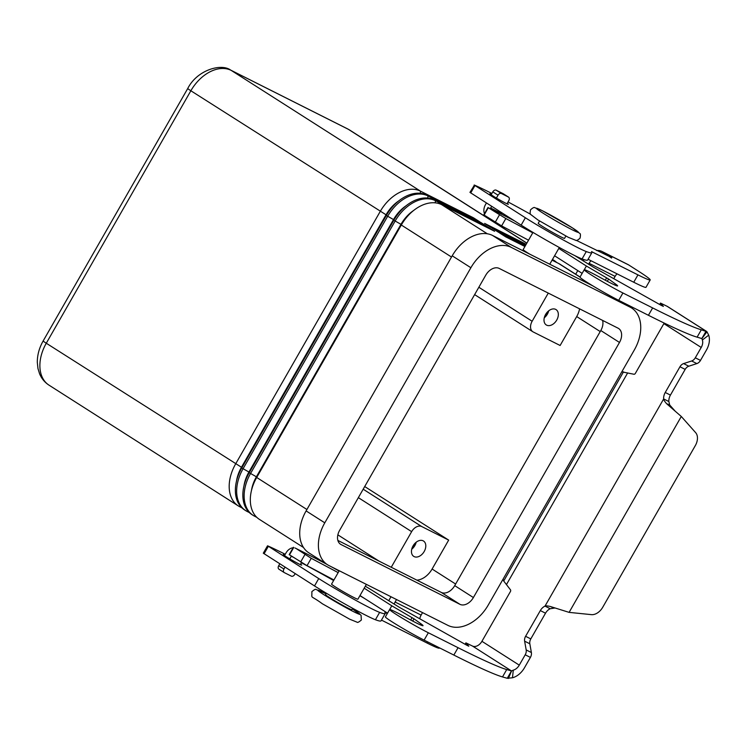 <?xml version="1.0" encoding="UTF-8"?>
<svg xmlns="http://www.w3.org/2000/svg" width="746" height="746" viewBox="0 0 746 746"><rect width="100%" height="100%" fill="white"/><g stroke="black" fill="none" stroke-linecap="round" stroke-linejoin="round"><path stroke-width="1.12" d="M618.704 300.34A26.101 1.333 -150.2 0 1 608.96 295.174A26.101 1.333 -150.2 0 1 579.996 277.12L584.211 269.763A26.101 1.333 29.8 0 0 613.184 287.807A26.101 1.333 29.8 0 0 622.919 292.982L652.647 307.921A212.414 10.817 29.8 0 0 701.315 329.788L706.947 331.765L708.7 335.168A16.99 11.61 -57.5 0 1 706.425 350.07L700.494 360.411A6.071 4.42 116.7 0 1 696.857 363.591L688.8 366.202A6.071 4.42 -63.3 0 0 685.164 369.382L670.43 395.091A9.101 6.63 -63.3 0 0 668.864 401.544L669.703 404.994L675.214 411.205L666.57 403.661C664.444 401.18 663.474 399.604 663.66 398.933A9.101 6.63 116.7 0 1 665.236 392.48L679.96 366.762A6.071 4.42 116.7 0 1 683.606 363.591L691.654 360.98A6.071 4.42 -63.3 0 0 695.3 357.8L701.221 347.459A8.495 5.809 122.5 0 0 702.359 340.008L701.865 338.516L706.08 331.149L706.947 331.765L701.893 338.563L697.1 337.155A212.414 10.817 -150.2 0 1 648.423 315.288L618.704 300.34L622.919 292.982M389.617 609.538L385.402 616.905A26.101 1.333 29.8 0 0 414.375 634.949A26.101 1.333 29.8 0 0 424.11 640.115L453.838 655.063A212.414 10.817 29.8 0 0 502.506 676.93L507.271 678.291L509.63 674.17L511.486 670.924L506.72 669.563A212.414 10.817 -150.2 0 1 458.053 647.696L428.335 632.757A26.101 1.333 -150.2 0 1 418.59 627.582A26.101 1.333 -150.2 0 1 389.617 609.538A26.101 1.333 -150.2 0 1 405.945 617.427A27.313 1.389 29.8 0 0 423.029 625.689A27.313 1.389 29.8 0 0 420.837 623.712L414.011 618.826L391.79 605.799L364.197 588.193M365.326 586.235A54.626 2.779 -150.2 0 1 377.401 593.62L399.007 607.104L466.474 645.057L468.796 646.213L465.896 642.865L472.507 646.055L511.486 670.924L513.285 670.15L512.483 677.769A16.99 11.61 -57.5 0 0 524.485 667.754L530.406 657.413A6.071 4.42 -63.3 0 0 531.376 652.536L529.828 643.789A6.071 4.42 116.7 0 1 530.798 638.912L545.522 613.193A9.101 6.63 116.7 0 1 550.203 608.736L545.009 606.116C545.466 605.649 547.266 605.789 550.389 606.517L569.105 612.373L591.419 614.639A12.141 8.29 -57.5 0 0 602.74 607.244L695.328 445.586A12.141 8.29 122.5 0 0 695.645 432.652L681.294 416.482L675.214 411.205M503.046 579.194L503.709 581.022L510.469 589.806A1.52 1.11 -63.3 0 1 510.441 591.513L481.925 641.308A8.495 5.809 -57.5 0 1 472.507 646.055M291.388 556.068L289.756 558.866M284.496 555.574L286.044 552.879A9.101 6.63 116.7 0 1 293.103 547.806M294.884 547.984A9.101 6.63 116.7 0 1 295.742 548.319A9.101 6.63 116.7 0 1 296.171 548.562L311.241 558.306L338.152 572.611M326.953 564.386A54.626 2.779 -150.2 0 0 313.404 557.299L306.942 553.98A9.101 6.63 -63.3 0 0 306.513 553.737L295.742 548.319M359.982 595.56L387.556 613.147M293.402 547.275L289.187 554.632L307.026 565.673L333.938 579.978M331.224 566.708A54.626 2.779 -150.2 0 1 339.057 571.035M554.726 608.027L550.203 608.736M668.864 401.544L663.66 398.933L545.009 606.116A9.101 6.63 -63.3 0 0 540.328 610.582L525.594 636.301A6.071 4.42 -63.3 0 0 524.625 641.178L526.182 649.915A6.071 4.42 116.7 0 1 525.203 654.792L519.281 665.143A8.495 5.809 122.5 0 1 513.285 670.15M512.483 677.769L507.271 678.291M389.673 609.501L391.79 605.799M301.533 562.531L300.33 564.629M295.192 573.609L294.707 574.448A3.031 2.07 -57.5 0 1 291.341 576.145L284.282 572.602A3.031 2.07 -57.5 0 1 284.161 572.527A3.031 2.07 -57.5 0 1 283.937 569.039L285.028 567.128M279.797 563.789L278.706 565.701A3.031 2.07 122.5 0 0 278.929 569.189A3.031 2.07 122.5 0 0 279.051 569.263L284.04 572.443M664.164 323.055A8.495 5.809 -57.5 0 1 663.865 323.624L635.35 373.41A1.52 1.11 116.7 0 1 633.923 374.24L621.8 371.834M706.462 331.345L667.801 306.681A16.99 11.61 122.5 0 0 667.092 306.28L660.49 303.09L663.371 306.401L661.068 305.282L593.602 267.329L574.924 255.682M514.386 220.807A54.626 2.779 29.8 0 0 507.989 217.524L501.536 214.205L501.834 212.796M491.67 206.316L490.691 208.022L491.278 209.113L488.304 207.724L505.835 218.531L532.747 232.836M558.791 248.418L586.384 266.024L608.605 279.051L615.422 283.937A27.313 1.389 -150.2 0 1 617.623 285.914A27.313 1.389 -150.2 0 1 600.539 277.652A26.101 1.333 29.8 0 0 584.211 269.763M484.48 213.636A9.101 6.63 116.7 0 1 485.459 204.684L486.439 202.977M582.141 273.372L554.576 255.785M528.532 240.203L501.61 225.898L483.781 214.857L487.996 207.491M586.384 266.024L584.267 269.726M506.972 203.817L508.8 200.618A3.031 2.07 122.5 0 0 508.576 197.131A3.031 2.07 122.5 0 0 508.455 197.056L501.396 193.503A3.031 2.07 122.5 0 0 498.03 195.2L496.398 198.044M491.138 194.762L492.798 191.862A3.031 2.07 -57.5 0 1 496.165 190.174L503.224 193.718A3.031 2.07 -57.5 0 1 503.345 193.792A3.031 2.07 -57.5 0 1 503.466 193.876M300.601 564.163A10.621 0.541 -150.2 0 1 301.71 565.104A10.621 0.541 -150.2 0 1 295.91 562.353A10.621 0.541 -150.2 0 1 285.998 556.563A10.621 0.541 -150.2 0 1 283.275 554.548A10.621 0.541 -150.2 0 1 284.785 555.089M491.418 194.268A10.621 0.541 29.8 0 0 489.917 193.736A10.621 0.541 29.8 0 0 492.63 195.75A10.621 0.541 29.8 0 0 502.552 201.541A10.621 0.541 29.8 0 0 508.352 204.292A10.621 0.541 29.8 0 0 507.243 203.341M412.557 546.846A7.469 5.101 122.5 0 0 414.384 543.983M411.727 549.215A9.101 6.22 122.5 0 0 416.184 542.23M423.141 540.813A9.101 6.22 -57.5 0 1 423.523 541.027A9.101 6.22 -57.5 0 1 424.036 551.779A9.101 6.22 -57.5 0 1 414.105 556.591A9.101 6.22 -57.5 0 1 413.732 556.376A9.101 6.22 -57.5 0 1 413.209 545.624A9.101 6.22 -57.5 0 1 423.141 540.813M545.102 315.418A7.469 5.101 122.5 0 0 546.921 312.565M544.263 317.787A9.101 6.22 122.5 0 0 548.72 310.802M555.686 309.385A9.101 6.22 -57.5 0 1 556.059 309.599A9.101 6.22 -57.5 0 1 556.572 320.351A9.101 6.22 -57.5 0 1 546.65 325.163A9.101 6.22 -57.5 0 1 546.268 324.948A9.101 6.22 -57.5 0 1 545.755 314.206A9.101 6.22 -57.5 0 1 555.686 309.385M366.379 584.379L357.903 599.187A15.172 0.774 -150.2 0 1 354.08 597.611A15.172 0.774 -150.2 0 1 335.448 586.981A15.172 0.774 -150.2 0 1 331.569 584.109L339.234 570.737M352.681 608.307L351.879 609.706A15.172 0.774 -150.2 0 1 348.056 608.13A15.172 0.774 -150.2 0 1 333.509 600.017A15.172 0.774 -150.2 0 1 325.545 594.627L326.347 593.229M539.535 220.984L538.211 223.296A15.172 0.774 29.8 0 0 542.09 226.169A15.172 0.774 29.8 0 0 560.712 236.79A15.172 0.774 29.8 0 0 564.545 238.375L565.869 236.062M525.809 244.949L490.812 227.353L484.63 223.408L526.182 244.296M525.361 245.732L498.281 232.118L492.099 228.173L525.734 245.08M552.432 259.515L552.516 259.552A36.414 24.879 -57.5 0 1 554.026 260.419L552.73 259.589A36.414 24.879 122.5 0 0 552.478 259.431M554.026 260.419A36.414 24.879 -57.5 0 1 556.637 262.461M256.801 517.332L254.75 516.297A36.414 24.879 -57.5 0 1 253.239 515.439A36.414 24.879 -57.5 0 1 250.525 473.533L395.119 221.068A36.414 24.879 -57.5 0 1 435.487 200.721L488.425 227.334L494.607 231.279L441.66 204.665A36.414 24.879 122.5 0 0 401.301 225.012L256.708 477.477A36.414 24.879 122.5 0 0 259.421 519.384L303.501 547.508M249.332 512.567L247.28 511.532A36.414 24.879 -57.5 0 1 245.76 510.674A36.414 24.879 -57.5 0 1 243.056 468.768L387.65 216.303A36.414 24.879 -57.5 0 1 428.008 195.946L480.956 222.569L480.853 223.352M241.863 507.802L239.802 506.767A36.414 24.879 -57.5 0 1 238.291 505.909A36.414 24.879 -57.5 0 1 235.587 464.003L380.171 211.538A36.414 24.879 -57.5 0 1 420.539 191.181L473.477 217.804L473.384 218.587M524.914 246.516L505.751 236.883L499.568 232.939L525.287 245.863M580.052 277.018L560.199 264.354A36.414 24.879 122.5 0 0 558.689 263.497L552.059 260.168M473.477 217.804L479.659 221.749L426.721 195.126A36.414 24.879 122.5 0 0 386.353 215.482L241.769 467.947A36.414 24.879 122.5 0 0 244.474 509.854L245.76 510.674M398.784 200.879A30.344 20.739 122.5 0 0 386.046 214.783L241.462 467.248A30.344 20.739 122.5 0 0 236.501 481.077M480.956 222.569L487.138 226.514L434.191 199.891A36.414 24.879 122.5 0 0 393.832 220.247L249.239 472.712A36.414 24.879 122.5 0 0 251.943 514.619L253.239 515.439M406.253 205.644A30.344 20.739 122.5 0 0 393.515 219.548L248.931 472.013A30.344 20.739 122.5 0 0 243.97 485.851M529.753 254.162A15.172 0.774 -150.2 0 1 523.151 249.593L532.989 232.416M488.425 227.334L488.322 228.117M413.722 210.409A30.344 20.739 122.5 0 0 400.994 224.313L256.4 476.778A30.344 20.739 122.5 0 0 251.439 490.616M364.71 486.541L448.672 540.104L432.102 569.03A18.212 12.44 -57.5 0 1 416.874 580.146M391.249 567.268L411.643 531.646A9.101 6.22 -57.5 0 1 421.742 526.555L448.672 540.104M379.127 561.169L337.854 534.845M548.273 293.094L532.14 321.256A9.101 6.22 122.5 0 0 532.812 331.737A9.101 6.22 122.5 0 0 533.194 331.951L560.125 345.491L576.695 316.565A18.212 12.44 -57.5 0 0 579.577 308.835M592.818 285.867L492.565 235.466A36.414 24.879 122.5 0 0 452.207 255.813L306.112 510.907A36.414 24.879 122.5 0 0 308.816 552.814L327.494 564.731A36.414 24.879 -57.5 0 1 324.79 522.825L470.885 267.73A36.414 24.879 -57.5 0 1 511.252 247.383L630.137 307.156A36.414 24.879 -57.5 0 1 631.648 308.014A36.414 24.879 -57.5 0 1 634.352 349.921L488.257 605.015A36.414 24.879 -57.5 0 1 447.889 625.362L329.005 565.589A36.414 24.879 -57.5 0 1 327.494 564.731M337.863 540.421L441.259 592.408A12.141 8.29 122.5 0 0 454.715 585.629L600.81 330.534A12.141 8.29 122.5 0 0 602.6 320.407M459.946 604.325L341.053 544.552A12.141 8.29 -57.5 0 1 340.549 544.263A12.141 8.29 -57.5 0 1 339.654 530.294L485.749 275.199A12.141 8.29 -57.5 0 1 499.195 268.42L618.089 328.193A12.141 8.29 -57.5 0 1 618.593 328.482A12.141 8.29 -57.5 0 1 619.488 342.451L473.393 597.546A12.141 8.29 -57.5 0 1 459.946 604.325L441.259 592.408M650.204 279.936A48.555 2.471 -150.2 0 1 637.961 274.873L633.746 282.24A48.555 2.471 -150.2 0 0 645.989 287.303L650.204 279.936A48.555 2.471 -150.2 0 0 637.793 270.751L628.766 264.989A16.99 12.374 -63.3 0 0 627.964 264.532L601.957 251.458A16.99 12.374 116.7 0 1 602.759 251.915L611.561 258.069M583.307 260.941L583.866 259.972A16.99 12.374 116.7 0 1 584.062 259.627M596.576 250.535A16.99 12.374 116.7 0 1 601.957 251.458M613.781 278.678L615.105 276.384A8.495 6.192 116.7 0 1 617.073 273.857M591.065 260.783A8.495 6.192 -63.3 0 0 589.098 263.301L588.566 264.243M633.746 282.24L588.1 259.282M637.961 274.873L591.513 251.607A121.384 6.182 -150.2 0 1 591.886 252.67L587.671 260.028A121.384 6.182 -150.2 0 1 582.067 258.927A42.485 2.163 -150.2 0 1 521.156 225.124L469.943 192.375L474.437 185.092A91.04 4.635 -150.2 0 1 491.875 193.484M576.341 240.352L611.785 257.678M508.045 201.942A91.04 4.635 -150.2 0 1 530.639 214.307M591.886 252.67A121.384 6.182 -150.2 0 1 586.281 251.561A42.485 2.163 -150.2 0 1 525.37 217.757L474.158 185.008M577.786 270.593L575.688 274.239M388.815 600.782A16.99 12.374 116.7 0 1 389.878 598.693L390.988 596.753M394.168 604.139A8.495 6.192 -63.3 0 1 395.11 602.031L396.527 599.542M422.534 612.615L421.117 615.105A8.495 6.192 116.7 0 0 419.774 618.788M359.889 595.718A91.04 4.635 -150.2 0 1 364.179 598.255L364.496 598.441M387.314 613.566L384.871 612.419A121.384 6.182 -150.2 0 1 385.244 613.482A121.384 6.182 -150.2 0 1 379.639 612.373A42.485 2.163 -150.2 0 1 318.728 578.57L267.795 545.904A91.04 4.635 -150.2 0 1 285.233 554.297M301.403 562.764A91.04 4.635 -150.2 0 1 333.621 580.528M439.497 647.854L439.347 648.115A48.555 2.471 -150.2 0 1 427.104 643.052L381.458 620.103M385.244 613.482L381.029 620.849A121.384 6.182 -150.2 0 1 375.425 619.74A42.485 2.163 -150.2 0 1 314.514 585.936L263.301 553.187L267.516 545.83M292.87 557.02L291.276 556.218M306.942 553.98L296.171 548.562M553.523 607.85L550.389 606.517M545.522 613.193L540.328 610.582M511.644 670.757L508.39 678.459M481.925 641.308L519.281 665.143M530.406 657.413L525.203 654.792M531.376 652.536L526.182 649.915M529.828 643.789L524.625 641.178M530.798 638.912L525.594 636.301M424.11 640.115L428.335 632.757M420.212 624.794L420.837 623.712M412.725 621.082L414.011 618.826M410.72 620.019L412.081 617.623M307.026 565.673L311.241 558.306M300.657 561.98L304.881 554.623M289.495 554.865L293.719 547.499M465.15 644.311L465.933 642.94M502.506 676.93L506.72 669.563M453.838 655.063L458.053 647.696M283.937 569.039L278.706 565.701M627.675 372.907L506.441 584.594M503.709 581.022L623.525 371.816M701.221 347.459L663.865 323.624M669.703 404.994L666.57 403.661M681.294 416.482L569.105 612.373M702.359 340.008L708.7 335.168M706.08 331.149L667.092 306.28M701.315 329.788L697.1 337.155M501.536 214.205L490.756 208.787M490.691 208.022L501.461 213.44M615.422 283.937L614.807 285.019M608.605 279.051L607.309 281.307M606.675 277.848L605.304 280.244M505.835 218.531L501.61 225.898M499.466 214.848L495.251 222.205M488.304 207.724L484.089 215.09M660.518 303.165L659.734 304.536M652.647 307.921L648.423 315.288M508.455 197.056L503.224 193.718M501.396 193.503L496.165 190.174M498.03 195.2L492.798 191.862M700.494 360.411L695.3 357.8M696.857 363.591L691.654 360.98M688.8 366.202L683.606 363.591M685.164 369.382L679.96 366.762M670.43 395.091L665.236 392.48M326.03 593.779L316.118 589.508C315.707 588.883 314.28 589.601 311.847 591.671C312.238 599.756 309.189 594.086 322.421 603.812L349.641 619.18L357.082 622.192C357.502 622.826 358.919 622.099 361.353 620.029L361.064 615.245L352.364 608.867A24.273 1.24 -150.2 0 1 353.651 611.701A24.273 1.24 -150.2 0 1 323.848 594.693A24.273 1.24 -150.2 0 1 323.764 592.632A24.273 1.24 -150.2 0 1 326.021 593.788M572.341 229.852A24.273 1.24 -150.2 0 1 542.538 212.843A24.273 1.24 -150.2 0 1 542.454 210.782A24.273 1.24 -150.2 0 1 572.266 227.791A24.273 1.24 -150.2 0 1 572.341 229.852M187.759 88.494A12.141 0.615 -150.2 0 1 187.759 88.466L43.175 340.931A12.141 0.615 29.8 0 0 43.175 340.931A12.141 0.615 29.8 0 0 43.165 340.959A12.141 0.615 29.8 0 0 46.28 343.235L190.864 90.77A12.141 0.615 -150.2 0 1 187.759 88.494M552.413 260.345L552.441 259.505M526.825 243.168L348.261 129.254A36.414 24.879 -57.5 0 1 349.771 130.112L526.872 243.093M580.006 277.102L558.689 263.497M420.268 193.298L420.539 191.181L231.232 70.413L348.261 129.254A12.141 8.84 -63.3 0 0 347.683 128.927L349.771 130.112M240.445 506.282L239.802 506.767M241.974 467.574L46.28 343.235A36.414 24.879 -57.5 0 0 48.984 385.141C44.676 382.325 41.524 378.502 39.538 373.681L37.962 368.533L37.3 362.248C37.309 354.891 39.268 347.785 43.175 340.931M386.568 215.109L190.864 90.77A36.414 24.879 -57.5 0 1 231.232 70.413A12.141 8.84 -63.3 0 0 230.654 70.087C221.17 63.074 197.112 69.965 187.759 88.466M427.738 198.063L428.008 195.946L426.721 195.126M247.914 511.047L247.28 511.532M249.453 472.339L241.769 467.947M394.037 219.874L386.353 215.482M435.207 202.828L435.487 200.721L434.191 199.891M487.325 233.787L441.66 204.665M401.516 224.649L393.832 220.247M256.922 477.104L249.239 472.712M255.393 515.812L254.75 516.297M451.507 257.034L401.301 225.012M306.914 509.499L256.708 477.477M421.742 526.555L363.181 489.208M411.643 531.646L358.35 497.647M532.14 321.256L478.839 287.257M455.629 584.034L432.102 569.03M600.213 331.569L576.695 316.565M341.053 544.552L340.083 543.927M473.393 597.546L454.715 585.629M619.488 342.451L600.81 330.534M630.137 307.156L622.248 302.121M511.252 247.383L492.565 235.466M470.885 267.73L452.207 255.813M324.79 522.825L306.112 510.907M628.766 264.989L602.759 251.915M615.105 276.384L589.098 263.301M474.932 185.586L470.717 192.953M592.268 251.896L591.932 252.484M586.281 251.561L582.067 258.927M525.37 217.757L521.156 225.124M395.11 602.031L421.117 615.105M264.075 553.765L268.299 546.398M427.104 643.052L427.738 641.942M385.29 613.296L385.626 612.708M375.425 619.74L379.639 612.373M314.514 585.936L318.728 578.57M465.084 644.283L465.896 642.865M284.161 572.527L278.929 569.189M659.678 304.508L660.49 303.09M503.345 193.792L508.576 197.131M530.537 209.822C532.775 207.808 534.183 207.09 534.761 207.649L542.258 210.67L572.611 227.996L579.782 233.433C580.565 233.647 580.649 235.232 580.043 238.17C577.814 240.184 576.406 240.911 575.819 240.343L568.331 237.331L537.969 219.995L530.807 214.559C530.024 214.344 529.93 212.759 530.537 209.822M549.746 264.215L559.323 247.495M532.812 331.737L474.624 294.614M631.648 308.014L623.031 302.512M347.683 128.927L230.654 70.087M238.291 505.909L48.984 385.141"/></g></svg>

